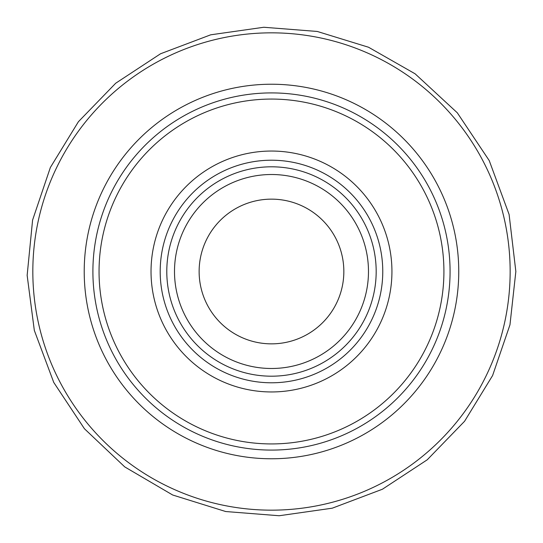 <?xml version="1.0" encoding="UTF-8"?>
<svg xmlns="http://www.w3.org/2000/svg" width="543" height="543" viewBox="0 0 543 543"><rect width="100%" height="100%" fill="white"/><g stroke="black" fill="none" stroke-linecap="round" stroke-linejoin="round"><path stroke-width="0.81" d="M510.149 271.5A238.662 238.662 0 0 1 152.155 478.186A238.662 238.662 0 0 1 152.155 64.814A238.662 238.662 0 0 1 510.149 271.5M343.841 271.5A72.362 72.362 0 0 1 235.302 334.162A72.362 72.362 0 0 1 235.302 208.838A72.362 72.362 0 0 1 343.841 271.5M368.48 271.5A96.993 96.993 0 0 1 222.99 355.495A96.993 96.993 0 0 1 222.99 187.505A96.993 96.993 0 0 1 368.48 271.5A96.993 96.993 0 0 1 222.99 355.495A96.993 96.993 0 0 1 222.99 187.505A96.993 96.993 0 0 1 368.48 271.5M376.177 271.5A104.69 104.69 0 0 1 219.141 362.167A104.69 104.69 0 0 1 219.141 180.833A104.69 104.69 0 0 1 376.177 271.5M391.937 271.5A120.458 120.458 0 0 1 211.254 375.817A120.458 120.458 0 0 1 211.254 167.183A120.458 120.458 0 0 1 391.937 271.5M443.916 271.5A172.43 172.43 0 0 1 185.272 420.832A172.43 172.43 0 0 1 185.272 122.168A172.43 172.43 0 0 1 443.916 271.5M450.072 271.5A178.586 178.586 0 0 1 182.19 426.16A178.586 178.586 0 0 1 182.19 116.84A178.586 178.586 0 0 1 450.072 271.5M382.767 271.5A111.281 111.281 0 0 1 215.843 367.876A111.281 111.281 0 0 1 215.843 175.124A111.281 111.281 0 0 1 382.767 271.5M458.754 271.5A187.267 187.267 0 0 1 177.853 433.681A187.267 187.267 0 0 1 177.853 109.319A187.267 187.267 0 0 1 458.754 271.5M515.85 271.5L509.965 324.809L492.596 375.546L464.57 421.273L427.246 459.785L382.421 489.229L332.255 508.187L279.163 515.741L225.698 511.533L172.674 494.999L124.761 466.912L84.43 428.739L53.757 382.442L34.324 330.409L27.15 275.342L32.594 220.071L50.377 167.454L78.402 121.727L115.72 83.215L160.545 53.771L210.711 34.813L263.81 27.259L317.275 31.46L368.534 47.234L415.117 73.807L457.301 112.801L489.216 160.558L509.096 214.451L515.85 271.5"/></g></svg>
